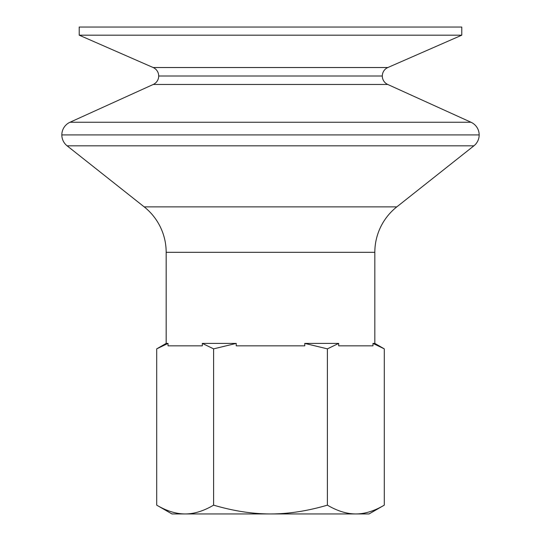 <?xml version="1.0" encoding="UTF-8"?>
<svg xmlns="http://www.w3.org/2000/svg" width="541" height="541" viewBox="0 0 541 541"><rect width="100%" height="100%" fill="white"/><g stroke="black" fill="none" stroke-linecap="round" stroke-linejoin="round"><path stroke-width="0.81" d="M479.17 134.919A13.91 13.91 0 0 1 473.896 145.827A13.91 13.91 0 0 0 479.17 134.919L61.83 134.919A13.91 13.91 0 0 0 67.104 145.827A13.91 13.91 0 0 1 61.83 134.919L479.17 134.919A13.91 13.91 0 0 0 471.008 122.252L387.748 84.464A9.271 9.271 0 0 1 382.304 76.017A9.271 9.271 0 0 0 387.748 84.464L153.252 84.464A9.271 9.271 0 0 0 158.696 76.017A9.271 9.271 0 0 1 153.252 84.464L387.748 84.464L471.008 122.252L69.992 122.252L471.008 122.252A13.91 13.91 0 0 1 479.17 134.919M382.304 76.017L158.696 76.017L382.304 76.017A9.271 9.271 0 0 1 387.863 67.524L153.137 67.524L79.216 35.179L79.216 27.05L79.216 35.179L461.784 35.179L387.863 67.524A9.271 9.271 0 0 0 382.304 76.017M67.104 145.827L473.896 145.827L396.803 206.878L144.197 206.878A57.961 57.961 0 0 1 166.168 252.316L374.832 252.316L374.832 343.4L372.972 343.4L384.286 348.857L374.832 343.4L374.832 252.316A57.961 57.961 0 0 1 396.803 206.878L473.896 145.827L67.104 145.827L144.197 206.878L67.104 145.827M166.168 343.4L156.714 348.857L168.028 343.4L166.168 343.4L166.168 252.316A57.961 57.961 0 0 0 144.197 206.878L396.803 206.878A57.961 57.961 0 0 0 374.832 252.316L166.168 252.316L166.168 343.4L168.028 343.4L168.028 345.848L202.3 345.848L202.3 343.4L236.228 343.4L236.228 345.848L304.772 345.848L304.772 343.4L338.7 343.4L338.7 345.848L372.972 345.848L372.972 343.4L374.832 343.4L384.286 348.857L372.972 343.4L372.972 345.848L338.7 345.848L338.7 343.4L327.393 348.857L304.772 343.4L304.772 345.848L236.228 345.848L236.228 343.4L202.3 343.4L213.607 348.857L236.228 343.4L213.607 348.857L202.3 343.4L202.3 345.848L168.028 345.848L168.028 343.4L156.714 348.857L166.168 343.4M171.964 513.95L156.714 505.152L171.964 513.95L185.164 513.95C176.109 513.93 166.628 510.995 156.714 505.152C166.628 510.995 176.109 513.93 185.164 513.95C194.212 513.93 203.693 510.995 213.607 505.152L213.607 348.857L213.607 505.152C203.693 510.995 194.212 513.93 185.164 513.95L270.5 513.95C252.397 513.93 233.435 510.995 213.607 505.152C233.435 510.995 252.397 513.93 270.5 513.95L369.036 513.95L384.286 505.152L369.036 513.95L355.836 513.95C346.788 513.93 337.307 510.995 327.393 505.152C307.565 510.995 288.603 513.93 270.5 513.95C288.603 513.93 307.565 510.995 327.393 505.152L327.393 348.857L327.393 505.152C337.307 510.995 346.788 513.93 355.836 513.95C364.891 513.93 374.372 510.995 384.286 505.152C374.372 510.995 364.891 513.93 355.836 513.95L171.964 513.95M153.252 84.464L69.992 122.252A13.91 13.91 0 0 0 61.83 134.919A13.91 13.91 0 0 1 69.992 122.252L153.252 84.464M461.784 27.05L461.784 35.179L461.784 27.05L79.216 27.05L461.784 27.05M153.137 67.524A9.271 9.271 0 0 1 158.696 76.017A9.271 9.271 0 0 0 153.137 67.524L387.863 67.524L461.784 35.179L79.216 35.179L153.137 67.524M156.714 348.857L156.714 505.152L156.714 348.857M384.286 505.152L384.286 348.857L384.286 505.152M338.7 343.4L304.772 343.4L327.393 348.857L338.7 343.4"/></g></svg>
